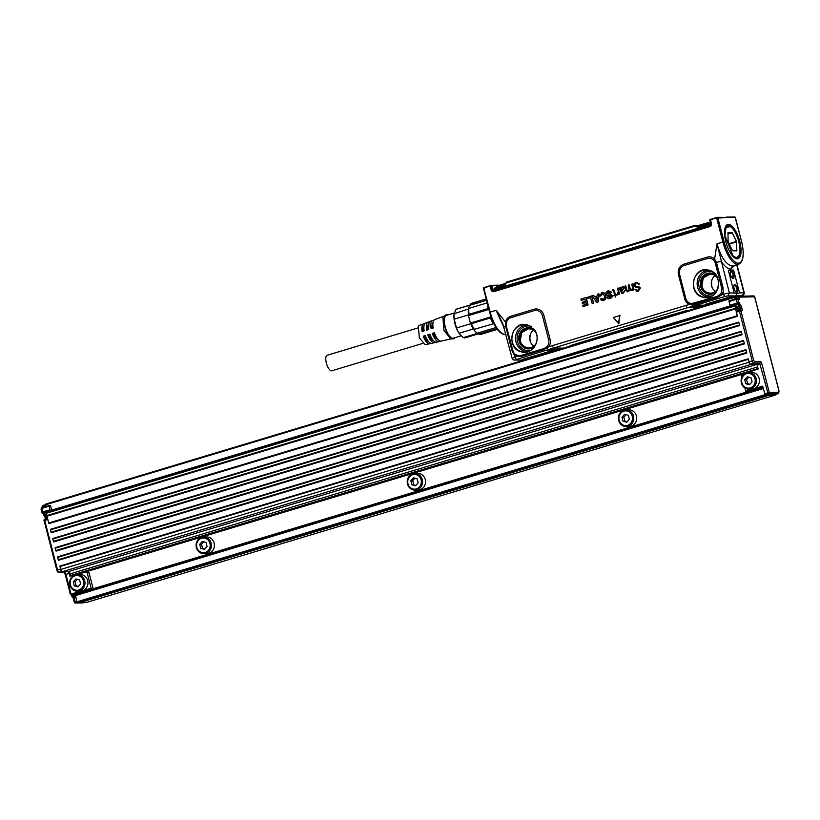 <?xml version="1.0" encoding="UTF-8"?>
<svg xmlns="http://www.w3.org/2000/svg" width="820" height="820" viewBox="0 0 820 820"><rect width="100%" height="100%" fill="white"/><g stroke="black" fill="none" stroke-linecap="round" stroke-linejoin="round"><path stroke-width="1.23" d="M489.724 312.358L490.196 312.112L483.636 287.697L490.042 285.708L483.482 288.507L489.704 312.297M490.042 285.708L491.211 285.432M491.815 285.329L498.99 285.165M505.93 334.273A23.329 8.794 73.2 0 1 490.196 312.112L496.079 310.339L504.464 328.625M502.732 323.551L496.079 310.339L505.407 321.993L505.776 326.739L506.411 326.483L513.289 352.108L512.695 350.55L512.008 350.827L514.478 355.511A8.61 7.923 -91.3 0 0 516.2 356.587L521.376 356.413L518.363 355.747L521.161 356.054L543.742 349.258A2.378 0.902 -106.8 0 1 543.957 349.617L548.867 346.706A8.61 7.923 -91.3 0 0 550.066 339.347L543.845 315.259A8.61 7.923 -91.3 0 0 534.066 309.263L510.839 316.253A8.61 7.923 -91.3 0 0 505.407 321.993L506.473 322.424L506.411 326.483L512.695 350.55M717.223 217.382L715.737 217.772L716.721 218.233L717.664 217.331L726.561 217.443L716.721 218.233L722.881 242.074L716.998 243.847L714.609 259.017L716.454 262.369L721.21 261.416C724.593 266.397 727.77 268.909 730.774 268.939L732.291 266.008C726.192 264.87 721.098 257.49 716.998 243.847L729.37 292.965L723.322 294.236L722.953 287.328L716.454 262.369L715.378 262.8L714.968 262.082L721.733 287.625L722.953 287.328M619.653 315.177L618.844 323.715L613.309 317.504L619.971 315.505L618.28 323.808M638.903 284.386L639.477 283.935L636.207 282.295M636.402 286.518L639.795 287.164L640.266 288.117L638.237 291.141L636.771 291.233L635.285 289.337L638.062 290.464L639.467 288.056L635.726 287.277L633.798 285.637L634.065 283.617L635.971 282.357L639.364 283.945L638.852 284.386L637.284 282.972L636.012 283.074L634.516 285.37A23.811 21.935 88.7 0 1 634.516 285.401L636.402 286.518L634.629 285.391A23.821 21.945 -91.3 0 0 634.618 285.37L636.115 283.084L637.335 282.982M636.494 286.498L639.907 287.154L640.369 288.107L638.329 291.151L636.822 291.243M635.889 289.439L638.155 290.444M639.087 287.523L635.408 287.236M633.173 289.603L631.718 290.68L629.801 290.29L627.228 291.776L628.202 291.684L626.039 290.639L624.84 286.241L625.363 285.79L627.167 290.741L629.083 289.839A4.766 4.387 88.7 0 1 629.094 289.808L628.264 285.216L628.797 284.755L630.59 289.706L632.517 288.804A4.766 4.387 88.7 0 1 632.527 288.773L632.466 287.174A4.766 4.387 -91.3 0 0 632.445 287.103L631.697 284.181L632.435 283.956L633.901 289.624L633.081 289.552M625.803 285.975L626.798 289.849L628.181 290.792M629.227 284.95L630.231 288.814L631.605 289.757M632.548 283.945L634.014 289.624L633.409 290.055M632.599 290.065L631.718 290.68L629.903 290.27M620.402 288.056L622.851 286.487L624.409 287.758L622.124 290.526A4.766 4.387 88.7 0 1 622.093 290.546L621.181 291.315L621.775 292.463L622.933 292.484L624.994 290.752L623.108 293.222L621.785 293.324L618.895 288.087L619.541 287.471A4.766 4.387 -91.3 0 0 619.705 287.441L620.494 288.005M622.216 286.569L622.944 286.457L622.216 286.569M624.409 287.758L622.124 286.59M624.522 287.758L622.216 290.546A4.787 4.407 -91.3 0 1 622.185 290.557L621.345 291.674L623.015 292.463M621.826 293.334L623.21 293.242L624.758 290.485M619.069 294.257L619.572 293.847L617.798 288.066L619.459 293.847L619.028 294.247L618.659 293.539L617.388 294.933L616.968 294.441L618.239 292.135L617.798 288.066M617.296 294.954L618.69 293.601M616.107 294.708L615.584 296.994L614.816 295.62L613.934 295.794M616.22 294.708L615.379 297.045M613.626 290.741L612.448 290.218M614.795 295.589L613.688 295.589L614.6 294.8L613.555 290.772A4.766 4.387 -91.3 0 0 613.544 290.741L612.325 289.573A4.766 4.387 88.7 0 1 612.827 289.388L613.001 289.347M612.837 289.388L614.231 290.28L612.919 289.368M614.231 290.28L615.43 294.626M608.399 296.799L609.865 297.301L610.849 296.204L606.462 295.056L605.898 292.617L608.071 290.752L611.505 292.207L610.357 292.976L608.389 292.053L607.282 293.509L611.136 294.359L612.15 296.861L610.182 298.572L608.03 298.541L607.005 297.383L608.132 296.656M608.501 296.779L609.957 297.281L609.004 297.291M609.106 295.692L610.613 295.825M609.198 295.712L607.435 295.6M608.337 290.68L611.607 292.197L610.408 292.976M607.446 292.678L609.239 292.002M607.548 292.689L607.651 293.898L611.238 294.339L612.284 295.692L612.263 296.871L610.275 298.593L608.122 298.562M608.573 298.726L608.03 298.541M603.428 299.197L601.429 298.49M603.489 294.247L602.116 294.011L600.701 296.071L599.625 296.01L601.88 292.627M601.665 292.689L604.217 293.037L605.949 295.569L604.319 293.017L601.757 292.658M605.949 295.569L605.806 298.798L603.704 300.571L601.398 300.366M602.126 300.663L600.486 299.034L601.388 298.5L603.346 299.218L604.442 298.244L604.412 296.133L603.407 294.236L602.024 293.99L600.999 295.774M598.948 294.052L598.251 301.832L596.632 302.324L592.235 296.071L593.352 295.323L594.602 296.809L597.339 295.989L597.483 294.277L598.641 293.734M599.061 294.052L598.364 301.832L596.796 302.436M593.752 295.425L594.551 296.799M591.661 296.133L593.465 303.103L592.255 303.728L590.523 297.609L587.264 298.541L586.751 297.609L591.353 295.928M591.774 296.122L593.577 303.092L592.296 303.738M590.461 297.578L587.233 298.562M586.105 297.803L587.745 305.183L582.948 306.598L582.733 305.306L586.239 304.199L585.828 302.621L582.241 303.359L582.231 302.272L585.449 301.309L584.967 299.279L581.226 300.345M586.218 297.803L588.032 304.825L582.989 306.608M715.798 218.151L710.55 219.729L711.442 223.573A2.542 2.337 -91.3 0 1 709.812 226.627L493.968 291.602A2.542 2.337 -91.3 0 1 491.108 289.901L490.032 286.118L490.637 285.555M491.897 285.319L498.334 285.462M735.366 217.648L735.345 217.577A0.953 0.81 -57.1 0 0 734.904 216.972L726.387 217.085M733.152 265.875L732.291 266.008M520.813 355.521L544.039 348.531L544.388 349.064L546.038 347.649L546.899 348.223A2.378 0.892 72.6 0 0 548.139 349.679L515.165 359.918A2.378 2.204 91.9 0 1 514.509 360C513.884 360.369 513.084 359.755 512.1 358.166L502.742 323.582M504.31 326.708L506.278 325.745M558.389 349.74L548.139 349.679L553.623 347.998L552.116 345.722L548.867 346.706A2.378 0.564 -146.3 0 0 547.616 345.876A7.175 6.611 -91.3 0 0 548.621 339.736L542.389 315.638A7.175 6.611 -91.3 0 0 534.24 310.647L511.014 317.637A7.175 6.611 -91.3 0 0 506.473 322.424M563.75 348.131L553.623 347.998L692.88 306.106L703.109 306.178M684.157 265.516A2.378 0.902 73.2 0 0 683.982 264.132L707.209 257.142A8.61 7.923 -91.3 0 1 714.609 259.017A2.378 0.676 134 0 1 713.554 260.084A7.175 6.611 -91.3 0 0 707.383 258.525L684.157 265.516A7.175 6.611 -91.3 0 0 679.575 274.341L685.807 298.439A7.175 6.611 -91.3 0 0 689.62 303.123A2.378 0.84 -65.3 0 1 689.292 304.435L695.175 304.097L696.2 305.122L705.569 305.214M495.341 288.66L497.473 287.553L497.566 286.774C495.188 287.451 494.337 288.045 494.993 288.589L495.218 289.573L493.189 289.603L493.742 290.823L709.966 225.736L710.561 224.711A1.23 1.138 -91.3 0 0 710.632 223.88L709.689 219.729L710.55 219.729L709.997 219.524L710.95 223.737L711.442 223.573M715.737 217.772L710.407 219.37M638.995 287.502L638.452 287.297M629.801 290.29L628.304 291.705M627.269 290.721L628.089 290.813M630.693 289.696L631.523 289.778M631.625 290.659L629.698 290.26L631.625 290.659M619.612 287.461L620.381 287.994M621.878 292.443L622.933 292.484M614.129 290.28L615.236 294.606L615.881 294.493M613.555 290.741L612.929 290.085M609.188 291.992L608.491 292.074M602.403 299.146L603.346 299.218M603.407 294.236L602.116 294.011M600.886 295.774L599.758 296.04M605.847 295.579L605.703 298.787L603.612 300.55L601.316 300.356M585.828 302.621L582.446 303.564M584.967 299.279L581.185 300.345L580.97 299.054L585.88 297.578M717.285 217.372L717.305 217.372A0.953 0.861 -136.2 0 1 717.93 217.966L724.101 241.808L722.881 242.074A23.329 8.794 73.2 0 0 738.687 264.214C743.514 261.724 744.478 254.138 741.587 241.428L735.181 217.515A0.953 0.871 90.5 0 0 734.771 216.941L734.904 216.972M734.771 265.393L730.774 268.939L731.071 270.077L733.613 270.057L739.517 292.883L744.242 292.709L737.006 264.716M711.955 279.722A14.022 12.915 -91.3 0 0 712.129 287.451A14.001 12.894 88.7 0 1 711.944 279.733M688.339 310.626L707.322 304.917M558.543 349.699L570.617 345.784A1.189 1.066 -90.7 0 1 570.894 345.743L571.263 345.876M530.366 334.386A14.022 12.915 -91.3 0 0 530.54 342.114A14.001 12.894 88.7 0 1 530.355 334.396M516.354 359.262L514.857 356.987L512.459 358.258M544.039 348.531L546.264 347.321L548.303 349.627L556.975 349.802L553.838 351.114M547.616 345.876L546.264 347.321M506.227 324.925L506.463 326.452M518.363 355.747L515.073 354.373L513.289 352.108M527.209 324.874C511.311 319.964 505.233 348.654 521.479 351.893C532.938 355.552 542.317 338.619 533.984 329.312L527.209 324.874M689.62 303.123L694.519 304.292M691.465 303.615L717.182 296.409L720.729 293.796L721.538 292.228L721.733 287.625M713.554 260.084L714.968 262.082M708.798 270.21C692.9 265.301 686.822 293.99 703.068 297.229C718.966 302.139 725.044 273.449 708.798 270.21M493.742 290.823L493.066 290.321L495.598 290.26M622.39 287.359L620.801 289.542L622.288 287.338L623.62 287.963A4.766 4.387 -91.3 0 0 623.62 287.984L622.482 289.562A4.766 4.387 -91.3 0 0 622.441 289.583L621.058 290.26L620.801 289.573A4.766 4.387 -91.3 0 0 620.801 289.542L621.078 290.178M597.257 297.455L595.392 298.008L597.021 300.397L597.257 297.455L595.505 297.998L597.062 300.325M454.003 314.788A14.042 5.299 73.2 0 0 453.931 316.233L454.085 313.732L468.435 309.027A14.996 5.658 73.2 0 1 469.122 306.536A14.996 5.658 73.2 0 1 470.075 305.235L486.526 300.284M468.363 309.54A14.996 5.658 73.2 0 0 468.507 314.88L468.599 315.546L488.894 309.437M468.435 309.027L468.886 308.381A16.185 6.109 73.2 0 0 469.04 314.306L468.599 315.546A14.996 5.658 73.2 0 0 470.536 323.029L491.006 316.868M491.651 316.674L490.452 317.924L471.449 323.644L470.536 323.029L470.782 323.695A14.996 5.658 73.2 0 0 472.012 326.503A14.996 5.658 73.2 0 0 473.396 328.974L473.714 329.476A14.996 5.658 73.2 0 0 477.301 333.156L496.059 327.508M718.074 217.894L717.664 217.331M733.613 270.057L728.303 270.169L734.207 293.007L737.077 293.775L735.622 295.907L727.852 295.887L729.37 292.965L734.207 293.007M728.303 270.169L731.071 270.077M703.273 306.137L693.033 306.065L724.829 296.512L723.322 294.236L721.979 294.636A8.61 7.923 -91.3 0 0 722.943 292.76L721.538 292.228M523.262 360.072L524.359 359.99M522.34 360.154L514.509 360A2.378 2.204 91.9 0 1 514.458 360M515.073 354.373L514.857 356.987L516.2 356.587A2.378 0.851 -65.8 0 0 516.518 355.265M571.878 345.681L570.617 345.784M686.453 311.2L686.125 310.718L652.423 320.466L571.263 345.292M688.011 310.729L686.125 310.718M720.729 293.796A2.378 0.564 -145.9 0 1 721.979 294.636L717.746 297.301L695.175 304.097L693.956 303.4M721.979 289.286L715.378 262.8M717.182 296.409L717.531 296.942L719.376 295.231M477.301 333.156L478.818 334.099L496.848 328.666M470.075 305.235L470.946 303.646L486.209 299.054M468.886 308.381L487.193 302.877M488.74 308.832L488.043 308.587A16.185 6.109 -106.8 0 1 487.787 305.153M469.04 314.306L488.043 308.587M493.814 323.582L493.353 323.787A16.185 6.109 -106.8 0 1 491.826 321.04A16.185 6.109 -106.8 0 1 490.452 317.924M473.714 329.476L493.353 323.787M710.827 224.834L705.364 226.012L706.04 227.017M710.796 224.69L497.658 288.384L495.567 289.634M739.517 292.883L737.077 293.775M737.282 288.435A4.049 1.527 -106.8 0 1 736.175 292.186A4.049 1.527 -106.8 0 1 734.136 288.507A4.049 1.527 -106.8 0 1 734.043 285.104A4.049 1.527 -106.8 0 1 735.622 285.073A4.049 1.527 -106.8 0 1 737.282 288.435M730.569 274.741A4.049 1.527 -106.8 0 1 730.487 271.338A4.049 1.527 -106.8 0 1 733.726 274.669A4.049 1.527 -106.8 0 1 732.619 278.421A4.049 1.527 -106.8 0 1 732.229 278.093A4.049 1.527 -106.8 0 1 730.569 274.741M735.571 295.928L730.62 296.727L705.036 304.435M555.294 350.673L548.549 351.678L521.161 360.113L515.165 359.918M521.376 356.423L543.957 349.617L544.982 350.642L553.438 350.755M478.818 334.099A16.185 6.109 73.2 0 0 480.92 334.345L497.381 329.384M471.449 323.644A16.185 6.109 73.2 0 0 472.822 326.76A16.185 6.109 73.2 0 0 474.349 329.507M477.578 333.32L463.32 337.614L459.846 334.406L459.097 333.279L473.396 328.974M486.178 298.952L471.592 303.338A16.185 6.109 73.2 0 0 470.946 303.646M470.782 323.695L456.494 327.99L454.208 319.175A14.996 5.658 73.2 0 1 454.075 313.834L456.012 309.365L470.147 305.112M468.507 314.88L454.208 319.175M505.971 283.617L504.874 285.329L497.473 287.553L497.658 288.384L495.526 289.491M735.929 291.992A3.567 1.343 73.2 0 0 736.319 292.012A3.567 1.343 73.2 0 0 736.678 288.568A3.567 1.343 73.2 0 0 735.212 285.596A3.567 1.343 73.2 0 0 734.259 285.175A3.567 1.343 73.2 0 0 733.941 285.411M732.373 278.226L733.111 274.803A3.567 1.343 73.2 0 0 730.692 271.41A3.567 1.343 73.2 0 0 730.384 271.645M734.453 296.819L736.514 295.897L742.366 295.569L743.883 292.637L736.688 264.809M703.714 305.255L705.63 305.204M523.56 360.052L525.097 359.765M521.417 360.093L522.965 359.375M734.146 296.061L705.19 304.527M463.32 337.614A14.996 5.658 73.2 0 0 465.227 337.819L478.419 333.853M456.494 327.99A14.996 5.658 73.2 0 0 457.58 330.501A14.996 5.658 73.2 0 0 459.097 333.279M453.931 316.233A14.042 5.299 73.2 0 0 457.304 330.204A14.042 5.299 73.2 0 0 459.087 333.34A14.042 5.299 73.2 0 0 459.589 334.058M470.208 304.999L456.586 309.099A14.996 5.658 73.2 0 0 456.012 309.365M498.232 289.47L497.699 288.527L705.364 226.012L705.108 225.059L710.571 223.87M705.108 225.059L705.231 224.27L705.108 225.059L697.697 227.284L697.82 226.494L695.77 226.402L696.816 225.971L695.38 225.254L696.877 226.156M705.169 224.28L697.82 226.494L698.291 225.541L708.787 222.435L698.291 225.541M695.319 225.274L506.524 282.101L506.411 282.89L695.257 226.043L695.38 225.254L695.708 226.248M504.874 285.329L504.997 284.54M504.935 284.56L497.566 286.774L504.966 284.54L506.493 282.111L695.35 225.264M703.437 224.803A7.144 0.687 165.5 0 0 700.793 225.592M501.994 285.442A7.144 0.687 165.5 0 0 499.349 286.231M536.239 333.371A9.522 8.774 -91.3 0 0 530.704 329.015L528.531 328.769L521.684 332.602L520.29 340.833A9.522 8.774 -91.3 0 0 526.778 347.557A9.522 8.774 -91.3 0 0 528.951 347.803A9.522 8.774 -91.3 0 0 536.454 342.862M717.828 278.708A9.522 8.774 -91.3 0 0 712.303 274.351L710.12 274.106L703.273 277.939L701.889 286.17A9.522 8.774 -91.3 0 0 708.367 292.894A9.522 8.774 -91.3 0 0 710.55 293.15A9.522 8.774 -91.3 0 0 718.043 288.199M496.377 287.164L496.848 286.18L505.632 283.556M715.368 291.438A9.522 8.774 88.7 0 1 711.616 285.944A9.522 8.774 88.7 0 1 715.019 275.592M533.779 346.101A9.522 8.774 88.7 0 1 530.017 340.607A9.522 8.774 88.7 0 1 533.43 330.255M454.218 313.045L446.428 315.382A11.9 4.489 73.2 0 0 445.034 316.766A11.9 4.489 73.2 0 0 446.326 330.296A11.9 4.489 73.2 0 0 453.296 338.188L461.117 335.831M505.612 283.32L496.848 286.18M447.945 314.931A12.618 4.756 73.2 0 0 445.701 314.962A12.618 4.756 73.2 0 0 444.747 316.171A12.618 4.756 73.2 0 0 445.844 329.794A12.618 4.756 73.2 0 0 452.917 338.947A12.618 4.756 73.2 0 0 454.803 337.727M445.701 314.962L443.825 316.264A11.9 4.489 73.2 0 0 442.923 317.401L443.958 330.255L450.631 338.896L452.917 338.947M433.78 320.394A11.07 4.172 73.2 0 0 432.632 320.415L430.151 321.348A10.896 4.11 73.2 0 0 428.983 322.578L428.665 329.537L426.615 330.173A10.742 4.049 73.2 0 1 426.923 323.336A10.742 4.049 73.2 0 1 428.091 322.127A10.742 4.049 73.2 0 1 429.239 322.116M428.091 322.127L425.611 323.059A10.568 3.987 73.2 0 0 424.463 324.248A10.568 3.987 73.2 0 0 424.145 330.942L422.095 331.567A10.414 3.926 73.2 0 1 422.413 325.017A10.414 3.926 73.2 0 1 423.54 323.838A10.414 3.926 73.2 0 1 424.688 323.849M423.54 323.838L419.399 325.386A10.117 3.813 73.2 0 0 418.313 326.534L419.358 337.912L425.231 344.759L429.536 343.775A10.414 3.926 73.2 0 0 430.5 343.129M450.856 338.896L441.17 341.12A11.224 4.233 73.2 0 1 434.364 332.736L432.314 333.371A11.07 4.172 73.2 0 0 439.018 341.612L436.435 342.196A10.896 4.11 73.2 0 1 429.854 334.13L427.794 334.765A10.742 4.049 73.2 0 0 434.282 342.688L431.699 343.283A10.568 3.987 73.2 0 1 425.334 335.523L423.284 336.159A10.414 3.926 73.2 0 0 429.536 343.775M434.282 342.688A10.742 4.049 73.2 0 0 435.235 342.063M439.018 341.612A11.07 4.172 73.2 0 0 439.981 340.987M444.009 316.141L434.702 319.636A11.224 4.233 73.2 0 0 433.493 320.907A11.224 4.233 73.2 0 0 433.175 328.143L431.125 328.779A11.07 4.172 73.2 0 1 431.443 321.665A11.07 4.172 73.2 0 1 432.632 320.415M427.497 329.906A8.456 3.188 -106.8 0 1 427.856 325.263A8.456 3.188 -106.8 0 1 428.46 324.474M422.853 331.341A8.456 3.188 -106.8 0 1 423.212 326.667A8.456 3.188 -106.8 0 1 424.022 325.755M423.284 336.159L425.416 335.739M428.88 341.909A8.456 3.188 -106.8 0 1 424.073 336.138M427.794 334.765L429.936 334.375M433.298 340.526A8.456 3.188 -106.8 0 1 428.716 334.744M432.314 333.371L434.467 333.012M437.685 339.09A8.456 3.188 -106.8 0 1 433.36 333.351M432.14 328.471A8.456 3.188 -106.8 0 1 432.499 323.869A8.456 3.188 -106.8 0 1 432.919 323.244M725.813 226.617A16.666 6.283 -106.8 0 1 726.838 226.002L727.371 225.848A16.666 6.283 -106.8 0 1 730.241 226.494A16.666 6.283 -106.8 0 1 730.353 226.566M739.066 255.512L736.452 257.921A16.666 6.283 -106.8 0 1 735.253 257.982M724.911 229.231A16.666 6.283 -106.8 0 1 727.371 225.848M736.975 257.767L733.059 256.291M732.916 255.707L724.89 235.596L726.028 227.365L730.476 226.648L731.86 227.775A16.431 6.191 -106.8 0 1 738.728 241.408A16.431 6.191 -106.8 0 1 739.127 255.379A16.431 6.191 -106.8 0 1 732.916 255.707M736.668 241.879L732.26 232.747L727.976 232.613L728.098 241.603L732.506 250.735L736.811 250.869L736.668 241.879L729.236 244.114M422.556 343.457L331.844 370.763A8.098 3.054 -106.8 0 1 326.36 363.086A8.098 3.054 -106.8 0 1 327.17 355.265L417.882 327.959M748.834 377.21L746.589 379.701L747.614 383.678L749.849 384.303M744.734 379.742L745.759 383.719L749.439 384.754L752.094 381.812L751.069 377.835L747.389 376.8L744.734 379.742L746.589 379.701M745.759 383.719L747.614 383.678M753.17 386.077A7.38 6.796 -91.3 0 0 753.744 376.206A7.38 6.796 -91.3 0 0 744.755 374.545A7.38 6.796 -91.3 0 0 743.658 375.478A7.38 6.796 -91.3 0 0 743.555 385.912A7.38 6.796 -91.3 0 0 753.17 386.077M743.422 374.791A8.333 7.677 88.7 0 1 744.652 373.725A8.333 7.677 88.7 0 1 748.598 372.434A8.333 7.677 88.7 0 1 755.855 377.559A8.333 7.677 88.7 0 1 754.154 386.753A8.333 7.677 88.7 0 1 748.967 389.1A8.333 7.677 88.7 0 1 741.71 383.975A8.333 7.677 88.7 0 1 743.422 374.791M748.967 389.1L751.94 389.029A8.333 7.677 -91.3 0 0 756.614 387.163A8.333 7.677 -91.3 0 0 757.116 386.681A8.333 7.677 -91.3 0 0 758.818 377.497A8.333 7.677 -91.3 0 0 751.561 372.372L748.598 372.434M747.737 372.505L758.192 368.979L756.911 364.387L68.275 571.601A2.378 0.902 -106.8 0 1 69.126 573.436L69.833 576.183L85.895 572.063A1.189 1.097 -91.3 0 1 86.11 572.042L87.965 572.001A1.189 1.097 88.7 0 1 89.042 572.872L93.254 589.119M742.018 376.821L741.772 375.867A1.189 1.097 -91.3 0 1 742.469 374.422L745.001 373.5M744.888 387.932L745.749 391.263L747.307 392.616M774.797 394.656L765.162 394.809L762.641 386.179L745.749 391.263M777.985 393.692L768.114 393.61L759.586 362.983L756.419 363.936L756.911 364.387L750.525 364.531A2.378 0.902 -106.8 0 1 748.998 362.255L748.301 358.811L59.942 566.025L60.649 569.47A2.378 0.902 73.2 0 0 62.166 571.745L68.275 571.601M756.419 363.936L750.587 364.07A2.378 0.902 -106.8 0 1 749.07 361.794L748.301 358.811M758.08 368.529L70.581 575.476L70.171 573.867A2.378 0.902 73.2 0 0 68.644 571.601M745.144 373.418L82.584 572.862M75.419 594.541L76.762 601.88L77.213 602.556L80.135 602.474M765.162 394.809L768.442 395.281L80.083 602.495L768.442 395.281M626.244 426.564L629.207 426.492A8.333 7.677 -91.3 0 0 633.891 424.627A8.333 7.677 -91.3 0 0 634.383 424.145A8.333 7.677 -91.3 0 0 636.095 414.951A8.333 7.677 -91.3 0 0 628.837 409.836L625.875 409.897A8.333 7.677 -91.3 0 0 621.929 411.189A8.333 7.677 -91.3 0 0 620.689 412.245A8.333 7.677 -91.3 0 0 618.987 421.439A8.333 7.677 -91.3 0 0 626.244 426.564A8.333 7.677 -91.3 0 0 630.191 425.272A8.333 7.677 -91.3 0 0 631.42 424.207A8.333 7.677 -91.3 0 0 633.132 415.022A8.333 7.677 -91.3 0 0 625.875 409.897M415.094 490.124L418.056 490.053A8.333 7.677 -91.3 0 0 422.731 488.187A8.333 7.677 -91.3 0 0 423.233 487.705A8.333 7.677 -91.3 0 0 424.944 478.511A8.333 7.677 -91.3 0 0 417.677 473.396L414.715 473.458A8.333 7.677 -91.3 0 0 410.779 474.749A8.333 7.677 -91.3 0 0 409.539 475.805A8.333 7.677 -91.3 0 0 407.827 484.999A8.333 7.677 -91.3 0 0 415.094 490.124A8.333 7.677 -91.3 0 0 419.03 488.833A8.333 7.677 -91.3 0 0 420.27 487.767A8.333 7.677 -91.3 0 0 421.982 478.583A8.333 7.677 -91.3 0 0 414.715 473.458M203.934 553.684L206.906 553.613A8.333 7.677 -91.3 0 0 211.58 551.747A8.333 7.677 -91.3 0 0 212.083 551.265A8.333 7.677 -91.3 0 0 213.784 542.071A8.333 7.677 -91.3 0 0 206.527 536.957L203.565 537.018A8.333 7.677 -91.3 0 0 199.619 538.309A8.333 7.677 -91.3 0 0 198.389 539.375A8.333 7.677 -91.3 0 0 196.677 548.559A8.333 7.677 -91.3 0 0 203.934 553.684A8.333 7.677 -91.3 0 0 207.88 552.393A8.333 7.677 -91.3 0 0 209.12 551.337A8.333 7.677 -91.3 0 0 210.822 542.143A8.333 7.677 -91.3 0 0 203.565 537.018M738.687 302.231L737.744 303.707L737.282 303.021L738.687 302.231A1.906 0.717 -106.8 0 1 739.896 304.056L738.379 304.384L737.928 303.697A1.189 1.097 -91.3 0 0 738.687 302.231L737.969 299.484L736.708 298.613L729.011 300.889L729.892 305.245L730.784 306.116M739.896 304.056L740.193 305.204L738.799 305.993L739.25 306.67L740.193 305.204A2.378 0.902 -106.8 0 1 741.721 307.479L742.008 308.627A2.378 0.902 -106.8 0 1 741.68 310.934L740.942 310.954L753.754 360.513L749.07 361.794M737.621 298.593L737.641 297.937L739.168 297.609A1.906 0.717 -106.8 0 1 738.902 299.464L736.329 299.351L736.432 298.654M745.882 350.202L745.923 349.638L57.564 556.841L58.456 560.285L746.815 353.071L745.882 350.202L57.523 557.415M746.815 353.071L745.923 349.638M744.437 343.898L743.555 340.454L55.196 547.668L55.155 548.231L56.078 551.112L744.437 343.898L743.555 340.454M742.069 334.724L741.178 331.28L52.818 538.494L52.777 539.058L53.71 541.928L742.069 334.724L741.178 331.28M739.691 325.54L738.799 322.106L50.45 529.31L51.004 532.201L51.332 532.754L739.691 325.54L738.799 322.106M736.985 315.813L48.636 523.016L48.964 523.58L737.323 316.366L734.751 304.978L735.632 306.946L738.799 305.993L738.379 304.384L735.212 305.337M737.323 316.366L736.37 311.087L739.496 310.155M742.008 308.627L737.323 309.909L737.385 310.78M737.323 309.909L735.632 306.946M739.168 297.609L739.045 297.147A1.189 1.097 88.7 0 0 737.692 296.317L737.641 297.937L734.525 299.228M740.193 305.204A1.189 1.097 -91.3 0 1 739.435 306.67L736.268 307.623L736.872 308.299M48.636 523.016L46.955 515.554L735.304 308.34M735.284 308.351L46.955 515.554M46.976 515.544L46.381 513.248L734.74 306.044M46.648 512.111L46.381 513.248M620.935 412.942A7.38 6.796 88.7 0 1 622.031 411.999A7.38 6.796 88.7 0 1 631.01 413.669A7.38 6.796 88.7 0 1 630.436 423.53A7.38 6.796 88.7 0 1 629.34 424.473A7.38 6.796 88.7 0 1 620.361 422.802A7.38 6.796 88.7 0 1 620.935 412.942M409.785 476.502A7.38 6.796 88.7 0 1 410.881 475.559A7.38 6.796 88.7 0 1 419.86 477.23A7.38 6.796 88.7 0 1 419.286 487.101A7.38 6.796 88.7 0 1 418.19 488.033A7.38 6.796 88.7 0 1 409.211 486.362A7.38 6.796 88.7 0 1 409.785 476.502M198.624 540.062A7.38 6.796 88.7 0 1 199.721 539.119A7.38 6.796 88.7 0 1 208.71 540.79A7.38 6.796 88.7 0 1 208.136 550.661A7.38 6.796 88.7 0 1 207.04 551.593A7.38 6.796 88.7 0 1 198.05 549.923A7.38 6.796 88.7 0 1 198.624 540.062M753.252 295.969A1.189 1.097 88.7 0 1 754.605 296.799L739.045 297.147L734.361 298.429L734.197 296.83L735.714 296.912M734.197 296.83L45.838 504.033L45.766 504.73L734.125 297.516M734.361 298.429L734.484 297.281L737.6 296.348M734.166 296.84L45.838 504.033M42.24 506.903L46.002 505.643L45.766 504.73M735.868 307.869L736.452 307.695L735.878 307.9M623.036 421.183L622.001 417.206L624.655 414.264L628.335 415.299L629.37 419.266L626.716 422.208L623.036 421.183L627.115 421.767M411.876 484.743L410.851 480.766L413.505 477.824L417.185 478.859L418.21 482.836L415.566 485.768L411.876 484.743L415.965 485.327M200.726 548.303L199.701 544.326L202.355 541.384L206.035 542.42L207.06 546.397L204.405 549.338L200.726 548.303L204.815 548.887M622.001 417.206L623.856 417.165L624.881 421.131M626.111 414.674L623.856 417.165M410.851 480.766L412.706 480.725L413.731 484.702M414.951 478.234L412.706 480.725M199.701 544.326L201.556 544.285L202.581 548.262M203.801 541.794L201.556 544.285M41.881 511.987L43.05 512.828L41.881 511.987L49.979 509.917L49.108 505.55L50.522 505.52L51.814 510.501M41.164 509.24L41.738 507.775L41.164 509.24L41.738 507.775L49.077 505.571M70.407 594.192L71.576 595.033L70.407 594.192L91.174 588.309L87.197 572.913A1.189 1.097 -91.3 0 0 86.11 572.042M71.483 595.053A1.189 1.097 -91.3 0 0 71.678 595.064L91.635 588.986L92.732 589.662M72.047 596.929L73.216 597.759L71.576 595.033M42.589 512.141L41.738 507.775L41.02 509.046M41.031 509.046L41.83 512.141L43.234 512.818A1.189 1.097 88.7 0 1 42.876 512.859M49.979 509.917L50.871 510.788M75.081 594.9L71.709 595.986L72.949 597.8L75.512 597.073M46.299 512.715L43.685 513.505L44.106 515.103L43.388 514.96L44.557 515.79L46.863 515.093M91.635 588.986L91.174 588.309M77.367 579.34L75.122 581.831L76.147 585.798L78.382 586.433M73.267 581.872L74.292 585.849L77.972 586.874L80.626 583.932L79.601 579.966L75.922 578.93L73.267 581.872L75.122 581.831M74.292 585.849L76.147 585.798M81.703 588.196A7.38 6.796 -91.3 0 0 82.277 578.336A7.38 6.796 -91.3 0 0 73.287 576.665A7.38 6.796 -91.3 0 0 72.201 577.608A7.38 6.796 -91.3 0 0 71.627 587.468A7.38 6.796 -91.3 0 0 80.606 589.139A7.38 6.796 -91.3 0 0 81.703 588.196M71.955 576.911A8.333 7.677 88.7 0 1 73.195 575.855A8.333 7.677 88.7 0 1 77.131 574.564A8.333 7.677 88.7 0 1 84.388 579.689A8.333 7.677 88.7 0 1 82.687 588.873A8.333 7.677 88.7 0 1 81.446 589.939A8.333 7.677 88.7 0 1 77.51 591.23A8.333 7.677 88.7 0 1 70.243 586.105A8.333 7.677 88.7 0 1 71.955 576.911M77.51 591.23L80.473 591.159A8.333 7.677 -91.3 0 0 85.147 589.293A8.333 7.677 -91.3 0 0 85.649 588.811A8.333 7.677 -91.3 0 0 87.361 579.617A8.333 7.677 -91.3 0 0 80.093 574.502L77.131 574.564M72.949 597.8L73.861 597.749L75.686 603.018L77.203 602.556M75.553 597.237L73.216 597.759M43.388 514.96L44.475 515.831A1.189 1.097 88.7 0 1 44.382 515.831M80.708 602.31L769.18 395.271L775.207 395.127L775.289 394.512M80.821 602.474L86.848 602.341L775.207 395.127M552.116 345.722L689.292 304.435A8.61 7.923 -91.3 0 1 684.731 298.818L678.499 274.72A8.61 7.923 -91.3 0 1 683.982 264.132M492.031 285.616L493.117 289.429L492.605 289.511L491.549 285.78L490.688 285.78L491.805 289.706A1.865 1.722 -91.3 0 0 493.917 290.957L493.968 291.602M741.526 241.48L735.427 217.597A0.953 0.953 0 0 0 735.017 217.034L734.894 216.962M511.014 317.637A2.378 0.902 73.2 0 0 510.839 316.253M534.066 309.263A2.378 0.902 -106.8 0 1 534.24 310.647M542.389 315.638L543.845 315.259M550.066 339.347L548.621 339.736M686.032 305.409A2.378 0.902 73.2 0 0 687.539 307.684L697.656 307.828M691.885 303.748L691.813 304.599A2.378 0.902 -106.1 0 0 693.033 306.065L691.721 303.697M685.807 298.439L684.731 298.818M679.575 274.341L678.499 274.72M707.209 257.142A2.378 0.902 -106.8 0 1 707.383 258.525M709.812 226.627L709.751 225.982A1.865 1.722 -91.3 0 0 710.95 223.737L710.643 223.942M709.782 225.787L493.937 290.762M491.108 289.901L492.605 289.511A1.23 1.138 -91.3 0 0 493.076 290.178M495.167 289.378L493.117 289.429A0.953 0.881 -91.3 0 0 493.189 289.603M724.101 241.808A22.376 8.436 73.2 0 0 738.389 263.179A22.376 8.436 73.2 0 0 741.516 241.418M726.561 217.443L735.181 217.515M735.663 231.096A17.876 6.744 73.2 0 0 732.229 226.412A17.876 6.744 73.2 0 0 724.634 230.481A17.876 6.744 73.2 0 0 729.943 252.129A17.876 6.744 73.2 0 0 733.387 256.814A17.876 6.744 73.2 0 0 740.983 252.744A17.876 6.744 73.2 0 0 735.663 231.096M688.79 310.308L687.519 310.882M512.008 350.827L505.776 326.739M735.14 231.619A17.21 6.488 73.2 0 0 731.84 227.109A17.21 6.488 73.2 0 0 726.561 225.715C723.445 226.371 724.121 242.904 729.933 251.965L733.254 256.496L736.38 258.31A17.21 6.488 73.2 0 0 740.316 249.321A17.21 6.488 73.2 0 0 735.14 231.619M742.366 295.569L741.311 296.092M544.603 349.422L543.742 349.258M527.301 324.976A13.745 12.669 -91.3 0 0 524.759 324.638A13.745 12.669 -91.3 0 0 511.967 336.661A13.745 12.669 -91.3 0 0 521.704 351.77A13.745 12.669 -91.3 0 0 525.374 352.108A13.745 12.669 -91.3 0 0 532.088 349.453M531.585 326.975A13.745 12.669 -91.3 0 0 527.383 324.997L524.759 324.638M603.325 337.112L602.495 335.493M653.058 321.245L652.423 320.466M715.501 263.527L716.731 263.24M717.746 297.301L694.96 303.738M708.9 270.313A13.745 12.669 -91.3 0 0 706.348 269.975A13.745 12.669 -91.3 0 0 693.556 281.998A13.745 12.669 -91.3 0 0 703.293 297.106A13.745 12.669 88.7 0 0 706.963 297.445A13.745 12.669 88.7 0 0 713.687 294.78M708.972 270.333A13.745 12.669 88.7 0 1 713.164 272.312M727.852 295.887L724.829 296.512M709.751 220.098L710.632 223.88M736.309 258.31A17.148 6.468 73.2 0 0 739.814 245.99A17.148 6.468 73.2 0 0 731.696 227.201A17.148 6.468 73.2 0 0 726.51 225.766M706.512 305.153L705.415 305.235A0.717 0.635 -96 0 1 705.436 305.224M711.75 280.317A13.93 12.833 -91.3 0 0 711.893 286.856M530.161 334.98A13.93 12.833 -91.3 0 0 530.304 341.52M551.983 350.909L522.811 359.283M526.512 324.812L523.15 325.776A13.591 12.515 -91.3 0 0 515.585 339.449A13.591 12.515 -91.3 0 0 525.251 351.534A13.591 12.515 -91.3 0 0 527.116 351.852M708.101 270.149A13.591 12.515 -91.3 0 0 697.143 282.9A13.591 12.515 -91.3 0 0 706.84 296.871A13.591 12.515 -91.3 0 0 707.609 297.045A13.591 12.515 -91.3 0 0 708.705 297.188M726.756 225.602A17.107 6.447 73.2 0 1 727.053 225.479A17.107 6.447 73.2 0 1 731.501 227.294A17.107 6.447 -106.8 0 1 733.469 229.672M739.947 251.207A17.107 6.447 -106.8 0 1 736.924 258.238A17.107 6.447 -106.8 0 1 736.596 258.31M530.519 350.509A12.402 11.429 88.7 0 1 525.948 350.365A12.402 11.429 88.7 0 1 517.133 339.337A12.402 11.429 88.7 0 1 524.041 326.862A12.402 11.429 88.7 0 1 529.966 326.001M712.108 295.846A12.402 11.429 88.7 0 1 708.244 295.856A12.402 11.429 88.7 0 1 707.537 295.702A12.402 11.429 88.7 0 1 698.855 281.404A12.402 11.429 88.7 0 1 711.555 271.338M697.697 227.284L695.77 226.402M534.712 346.522A10.609 9.778 88.7 0 1 530.417 348.705A10.609 9.778 88.7 0 1 526.317 348.623A10.609 9.778 88.7 0 1 518.732 338.096A10.609 9.778 88.7 0 1 526.604 327.877A10.609 9.778 88.7 0 1 530.704 327.959A10.609 9.778 88.7 0 1 534.332 329.794M716.301 291.858A10.609 9.778 88.7 0 1 712.006 294.042A10.609 9.778 88.7 0 1 707.906 293.96A10.609 9.778 88.7 0 1 700.321 283.433A10.609 9.778 88.7 0 1 708.193 273.214A10.609 9.778 88.7 0 1 712.293 273.296A10.609 9.778 88.7 0 1 715.921 275.13M710.53 223.768A0.83 0.769 -91.3 0 0 709.823 223.286L709.823 223.286A0.83 0.769 -91.3 0 0 709.628 223.317L705.231 224.27M495.874 287.656L497.596 286.764M536.167 343.683A9.768 8.999 88.7 0 1 530.407 347.875A9.768 8.999 88.7 0 1 526.624 347.803A9.768 8.999 88.7 0 1 519.644 338.106A9.768 8.999 88.7 0 1 526.891 328.697A9.768 8.999 88.7 0 1 530.663 328.779A9.768 8.999 88.7 0 1 535.921 332.561M717.756 289.019A9.768 8.999 88.7 0 1 711.996 293.212A9.768 8.999 88.7 0 1 708.224 293.14A9.768 8.999 88.7 0 1 701.233 283.443A9.768 8.999 88.7 0 1 708.48 274.034A9.768 8.999 88.7 0 1 712.252 274.116A9.768 8.999 88.7 0 1 717.51 277.898M698.189 225.592A9.594 0.922 -14.5 0 1 696.733 225.797M736.893 250.643L736.063 250.889M732.045 232.521L727.904 233.761M732.26 232.747L727.914 234.059M736.555 241.418L729.021 243.683M764.599 393.754L769.283 392.472L761.872 363.793L757.188 365.074M762.836 386.937L746.21 391.95M754.625 296.881L778.867 390.627L778.631 392.257L769.283 392.472A1.189 1.097 -91.3 0 1 768.524 393.938L765.357 394.891M750.587 364.07L753.754 363.116L759.586 362.983A1.189 1.097 -91.3 0 0 760.345 361.517A2.378 0.902 -106.8 0 1 761.872 363.793M750.525 364.531L62.166 571.745M70.171 573.867L757.659 366.919M79.601 573.58L746.118 372.946M747.307 372.587L748.588 372.198M746.784 391.981L93.152 588.739M762.866 387.04L746.651 391.939M75.153 595.679L763.256 388.547M765.039 394.686L76.762 601.88M77.213 602.556L765.572 395.342M778.703 392.934A1.189 0.861 -171.8 0 0 778.631 392.257A1.189 1.097 -91.3 0 1 777.872 393.723L774.705 394.676M760.345 361.517L754.513 361.651L753.754 360.513M736.247 312.236L739.425 311.282L739.589 310.124A1.189 1.097 88.7 0 1 740.942 310.954L739.425 311.282L752.237 360.841A2.378 0.902 -106.8 0 0 753.754 363.116A1.189 1.097 -91.3 0 0 754.513 361.651M748.26 359.375L59.901 566.589M748.998 362.255L60.649 569.47M738.902 299.464A1.189 1.097 -91.3 0 0 737.816 298.593L736.708 298.613M778.928 390.689L778.867 390.627A1.189 0.861 -171.8 0 1 778.99 391.109L778.754 392.749A1.189 1.189 0 0 1 777.924 393.723L774.756 394.676M740.327 310.114A1.189 1.097 88.7 0 1 741.68 310.934M735.827 307.705L739.435 306.67L740.429 310.073M737.026 308.761L741.721 307.479M729.892 305.245L737.282 303.021L736.329 299.351L728.939 301.575M744.109 343.344L55.75 550.548M743.514 341.028L55.155 548.231M741.741 334.16L53.382 541.374M741.136 331.844L52.777 539.058M739.363 324.986L51.004 532.201M738.769 322.67L50.409 529.884M746.487 352.518L58.128 559.732M736.38 298.675L729.041 300.878M730.538 305.921L737.744 303.707L730.353 305.932M735.232 309.027L46.873 516.241M51.711 510.122L730.22 305.88M42.999 505.438L45.735 504.618L42.999 505.438M83.271 602.823L75.686 603.018A1.189 1.097 88.7 0 1 74.333 602.188L76.629 601.367M84.696 602.393L83.179 602.843A1.189 1.097 -91.3 0 1 82.912 602.884A1.189 1.189 0 0 0 83.23 602.833L84.716 602.393M46.115 506.104L42.947 507.057L42.958 505.448A1.189 1.189 0 0 0 42.148 506.883L42.363 507.365M82.646 602.854A1.189 1.097 -91.3 0 0 82.912 602.884L75.419 603.059A1.189 1.189 0 0 1 74.241 602.167L73.113 597.8M42.507 512.736L42.999 513.791L43.685 513.505L43.234 512.818L50.625 510.593M44.29 515.831L43.091 513.812M61.633 571.458L59.06 572.237L64.431 572.114A1.189 1.097 88.7 0 1 63.898 572.124M60.536 569.059L57.543 569.961A2.378 0.902 -106.8 0 0 59.06 572.237A1.189 1.097 88.7 0 1 58.794 572.278L64.165 572.155M69.126 573.436L65.959 574.389A2.378 0.902 73.2 0 0 64.431 572.114L65.948 571.653M71.114 594.346L65.959 574.389L65.364 574.697M71.678 595.064A1.189 1.097 -91.3 0 0 71.945 595.023L91.727 589.58M71.217 594.93L71.811 596.007M42.353 508.205L42.261 507.344L43.009 507.395M41.646 508.472L49.036 506.247M46.668 514.335L44.106 515.103M46.873 515.144L44.741 515.79L45.5 516.918L44.915 517.225M46.945 516.487L45.5 516.918L45.797 518.066L47.242 517.635M44.106 515.739L45.869 518.947M47.724 519.501L44.731 520.403L44.844 519.255L47.457 518.476M92.076 588.975L91.368 589.17M75.317 596.304L72.754 597.083M50.44 510.604L43.05 512.828M89.042 572.872L87.197 572.913M45.223 519.593L45.213 518.373M47.457 518.465L44.844 519.255A1.189 1.189 0 0 0 44.034 520.69L44.731 520.403L57.543 569.961L56.949 570.269M58.794 572.278C57.994 572.483 57.349 571.806 56.857 570.249L44.136 520.71M483.636 287.697A0.953 0.953 0 0 0 483.482 288.507L489.642 312.348C491.969 320.928 495.239 327.385 499.431 331.721C501.963 334.037 504.146 334.888 506.001 334.252M733.162 265.875L738.687 264.214M709.689 219.709L710.591 224.352M740.952 296.215L741.239 296.122C742.971 296.348 743.966 295.21 744.242 292.699M521.786 360.236L524.144 360.052M525.374 352.108C535.306 352.036 541.026 337.286 533.994 329.353L527.342 324.986M706.348 269.975L708.931 270.323C722.768 272.886 720.944 297.455 706.963 297.445M495.218 289.573L496.53 290.393M736.924 258.238L736.227 258.3M727.053 225.479L726.448 225.818M459.087 333.34L459.846 334.406M710.417 223.276L697.789 226.504L696.877 226.125M696.723 225.777L698.22 225.582M423.96 326.124L423.428 326.288M428.624 341.632L428.091 341.796M75.276 594.531L762.989 387.511M734.484 297.281L737.651 296.327A1.189 1.189 0 0 1 737.959 296.276L753.518 295.928A1.189 1.189 0 0 1 754.707 296.819L778.969 390.648A1.189 1.189 0 0 1 778.99 391.109M736.37 311.087L739.537 310.134A1.189 1.189 0 0 1 739.855 310.083L740.593 310.062M46.504 512.1L734.864 304.886M63.96 572.114L65.262 574.676L70.356 594.346L71.309 595.074M49.108 505.55L41.718 507.785"/></g></svg>
